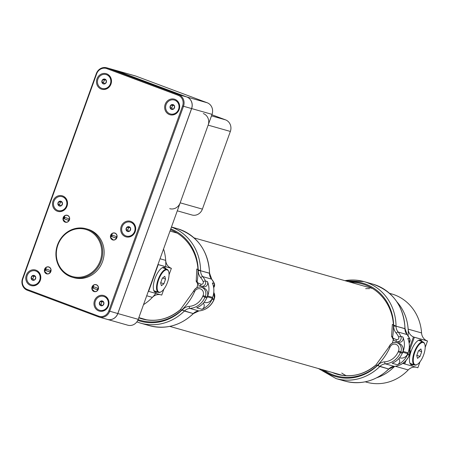 <?xml version="1.0" encoding="UTF-8"?>
<svg xmlns="http://www.w3.org/2000/svg" width="450" height="450" viewBox="0 0 450 450"><rect width="100%" height="100%" fill="white"/><g stroke="black" fill="none" stroke-linecap="round" stroke-linejoin="round"><path stroke-width="0.67" d="M169.048 274.776L171.371 268.335L171.011 268.166A9.546 8.797 -74.2 0 1 165.696 260.37A45.883 42.3 105.8 0 0 163.547 249.007A45.883 42.3 105.8 0 1 165.696 266.692M155.762 293.394A45.883 42.3 105.8 0 1 143.522 304.627A45.883 42.3 105.8 0 0 152.37 297.377L146.711 295.774M409.433 348.109L413.454 336.932A9.546 8.797 105.8 0 1 408.139 329.136A45.883 42.3 105.8 0 0 396.956 301.905A45.883 42.3 105.8 0 1 408.116 335.852M394.605 366.368A45.883 42.3 105.8 0 1 376.959 377.691A45.883 42.3 105.8 0 0 394.605 366.368M346.275 375.722A45.883 42.3 105.8 0 1 341.724 373.044M402.767 363.426A9.546 8.797 105.8 0 1 403.487 363.594A9.546 8.797 105.8 0 1 403.819 363.701L404.359 362.205M365.659 288.669A45.883 42.3 105.8 0 1 369.495 288.675M425.183 347.423L427.5 340.982L427.157 340.853A9.546 8.797 105.8 0 1 421.554 332.938A45.883 42.3 -74.2 0 0 391.601 293.912L389.52 293.321M427.5 340.982L414.36 337.252L410.001 349.369M413.454 336.932L414.36 337.252M413.662 364.691A13.309 5.141 -69.5 0 1 411.457 364.956A13.309 5.141 -69.5 0 1 411.3 350.691A13.309 5.141 -69.5 0 1 420.772 340.031A13.309 5.141 -69.5 0 1 422.269 341.679M420.002 361.8L417.87 367.734L403.819 363.701M405.923 360.692L404.73 364.011M365.248 381.825L366.559 382.196A45.883 42.3 -74.2 0 0 408.229 369.945A9.546 8.797 105.8 0 1 415.957 367.194M412.397 364.219A13.309 5.141 -69.5 0 1 410.861 364.613M420.098 339.902A13.309 5.141 -69.5 0 1 420.998 341.207M171.371 268.335L158.231 264.606L148.601 291.364L148.331 291.268M166.134 269.032A13.309 5.141 110.5 0 0 164.644 267.384A13.309 5.141 110.5 0 0 155.025 278.443A13.309 5.141 110.5 0 0 155.323 292.309A13.309 5.141 110.5 0 0 157.534 292.044M163.873 289.153L161.736 295.088L148.601 291.364M160.099 294.626A9.546 8.797 -74.2 0 0 152.37 297.377M154.732 291.966A13.309 5.141 110.5 0 0 156.268 291.572M164.869 268.56A13.309 5.141 110.5 0 0 163.969 267.255M376.02 365.113L388.721 369.017L379.828 366.491A49.404 45.546 105.8 0 1 336.043 378.579L344.936 381.105A49.404 45.546 -74.2 0 0 388.721 369.017L388.851 369.045C375.879 381.116 361.243 385.138 344.936 381.105M323.927 370.108A48.088 44.331 105.8 0 0 377.145 365.552L377.348 365.631A47.571 43.852 -74.2 0 1 321.907 369.534M332.213 372.454A46.249 42.637 -74.2 0 0 337.269 374.271C351.225 377.826 364.089 374.749 375.868 365.034L375.879 365.034M377.37 365.636A56.897 52.447 -74.2 0 0 377.989 365.006A11.014 10.153 105.8 0 1 384.66 361.834A16.521 15.227 -74.2 0 0 398.194 351.787A67.32 62.061 -74.2 0 0 398.531 350.989A5.046 4.652 -74.2 0 0 396.191 344.452A5.046 4.652 -74.2 0 0 389.993 347.259L389.137 346.742A6.885 6.345 105.8 0 1 396.832 342.681L398.678 343.204A6.885 6.345 105.8 0 1 402.615 352.389A69.154 63.748 105.8 0 1 402.266 353.211A18.354 16.92 -74.2 0 1 392.152 363.246L397.356 364.725A18.354 16.92 105.8 0 0 407.469 354.684A69.154 63.748 -74.2 0 0 407.812 353.863A6.885 6.345 -74.2 0 0 408.291 352.176M398.751 358.667A3.673 3.386 105.8 0 1 397.356 364.725M375.874 365.034L389.137 346.742M404.927 328.618L396.034 326.188L404.927 328.708A49.039 45.203 -74.2 0 0 372.808 284.102L363.915 281.582A49.039 45.203 105.8 0 1 396.034 326.188L393.446 325.08A48.088 44.331 105.8 0 0 350.606 282.285M392.355 324.422L396.034 326.188A9.174 8.46 -74.2 0 0 398.16 332.049A18.354 16.92 105.8 0 1 400.888 336.431L402.868 336.994A18.354 16.92 105.8 0 1 403.138 351.428A69.154 63.748 -74.2 0 1 402.817 352.266L407.745 353.661A6.885 6.345 105.8 0 1 399.983 357.885L399.532 357.756M392.361 324.422L391.556 336.448L392.681 336.544A1.834 1.693 -74.2 0 0 393.699 338.479L396.439 339.598A1.834 1.693 -74.2 0 0 398.649 337.061A16.521 15.227 -74.2 0 0 396.197 333.124A11.014 10.153 105.8 0 1 393.643 326.087A56.897 52.447 -74.2 0 0 393.632 325.17A47.199 43.515 -74.2 0 0 348.677 281.739M409.118 343.041A3.673 3.386 -74.2 0 0 409.781 338.951L407.796 338.389A18.354 16.92 -74.2 0 1 408.06 352.828A69.154 63.748 105.8 0 1 407.745 353.661M402.002 353.796A6.885 6.345 -74.2 0 0 402.817 352.266M393.12 340.076A55.429 51.098 105.8 0 1 392.4 343.08M402.868 336.994A3.673 3.386 105.8 0 1 402.328 340.937A3.673 3.386 105.8 0 1 398.767 342.174L396.782 341.612A3.673 3.386 105.8 0 1 396.456 341.499A1.834 0.709 -67.8 0 1 396.428 341.494A1.834 0.709 -67.8 0 1 396.439 339.598M180.562 309.673L193.264 313.577L184.371 311.057A49.404 45.546 105.8 0 1 140.586 323.145L149.479 325.665A49.404 45.546 -74.2 0 0 193.264 313.577L193.393 313.605C180.422 325.682 165.786 329.698 149.479 325.665M138.122 319.607A48.088 44.331 105.8 0 0 181.688 310.118L181.896 310.191A47.571 43.852 -74.2 0 1 137.796 320.349M181.912 310.202A56.897 52.447 -74.2 0 0 182.537 309.572A11.014 10.153 105.8 0 1 189.208 306.399A16.521 15.227 -74.2 0 0 202.736 296.353A67.32 62.061 -74.2 0 0 203.074 295.549A5.046 4.652 -74.2 0 0 200.734 289.012A5.046 4.652 -74.2 0 0 194.535 291.825L193.539 291.285L180.422 309.594C168.632 319.309 155.768 322.391 141.812 318.836A46.249 42.637 -74.2 0 0 180.501 309.651M193.68 291.308A6.885 6.345 105.8 0 1 201.375 287.246L203.22 287.769A6.885 6.345 105.8 0 1 207.157 296.955A69.154 63.748 105.8 0 1 206.809 297.776A18.354 16.92 -74.2 0 1 196.701 307.811L201.898 309.285A18.354 16.92 105.8 0 0 212.012 299.25A69.154 63.748 -74.2 0 0 212.361 298.429A6.885 6.345 -74.2 0 0 212.839 296.741M203.293 303.227A3.673 3.386 105.8 0 1 201.898 309.285M209.469 273.178L200.576 270.754L209.475 273.274A49.039 45.203 -74.2 0 0 177.356 228.667L171.472 226.997M196.779 268.976L197.994 269.646A48.088 44.331 105.8 0 0 170.488 229.725M197.961 269.629A57.262 52.791 105.8 0 1 197.229 281.104A1.834 1.693 -74.2 0 0 198.242 283.044L200.981 284.164A1.834 1.693 -74.2 0 0 203.197 281.627A16.521 15.227 -74.2 0 0 200.745 277.684A11.014 10.153 105.8 0 1 198.191 270.647A56.897 52.447 -74.2 0 0 198.174 269.73L200.576 270.754L198.174 269.73A47.199 43.515 -74.2 0 0 170.786 228.887M213.666 287.606A3.673 3.386 -74.2 0 0 214.324 283.517L212.338 282.954A18.354 16.92 -74.2 0 1 212.608 297.388A69.154 63.748 105.8 0 1 212.287 298.226A6.885 6.345 105.8 0 1 204.531 302.451L204.075 302.321M206.55 298.361A6.885 6.345 -74.2 0 0 207.36 296.826A69.154 63.748 -74.2 0 0 207.681 295.993A18.354 16.92 105.8 0 0 207.416 281.554A3.673 3.386 105.8 0 1 206.871 285.497A3.673 3.386 105.8 0 1 203.31 286.74L201.33 286.178A3.673 3.386 105.8 0 1 201.004 286.065A1.834 0.709 -67.8 0 1 200.97 286.054A1.834 0.709 -67.8 0 1 200.981 284.164M197.662 284.636A55.429 51.098 105.8 0 1 196.948 287.646M162.242 267.75A12.285 4.747 -69.5 0 1 162.877 267.823A12.285 4.747 -69.5 0 1 163.018 267.868A12.285 4.747 -69.5 0 1 163.153 267.924M154.558 290.925A12.285 4.747 -69.5 0 1 154.412 290.88A12.285 4.747 -69.5 0 1 153.754 290.458M160.898 291.876A12.285 4.747 -69.5 0 1 160.667 292.011A12.285 4.747 -69.5 0 1 158.552 292.421A12.285 4.747 -69.5 0 1 158.411 292.371A12.285 4.747 -69.5 0 1 158.197 279.388A12.285 4.747 -69.5 0 1 166.871 269.314A12.285 4.747 -69.5 0 1 167.012 269.359A12.285 4.747 -69.5 0 1 168.48 271.114A12.285 4.747 -69.5 0 1 168.559 271.367M159.075 292.151A11.852 4.579 -69.5 0 1 158.67 279.754A11.852 4.579 -69.5 0 1 167.096 269.859A11.852 4.579 -69.5 0 1 168.649 271.597A11.852 4.579 -69.5 0 1 167.377 282.611A11.852 4.579 -69.5 0 1 161.117 291.757A11.852 4.579 -69.5 0 1 159.075 292.151M160.622 282.904L162.315 278.196L164.779 276.3L165.549 279.113L163.856 283.821L161.393 285.716L160.622 282.904M165.549 279.113L162.574 277.999M163.856 283.821L160.712 282.645M418.376 340.397A12.285 4.747 -69.5 0 1 419.006 340.464A12.285 4.747 -69.5 0 1 419.147 340.515A12.285 4.747 -69.5 0 1 419.287 340.571M410.687 363.572A12.285 4.747 -69.5 0 1 410.546 363.527A12.285 4.747 -69.5 0 1 409.882 363.105M417.026 364.522A12.285 4.747 -69.5 0 1 416.801 364.657A12.285 4.747 -69.5 0 1 414.681 365.068A12.285 4.747 -69.5 0 1 414.54 365.017A12.285 4.747 -69.5 0 1 414.326 352.035A12.285 4.747 -69.5 0 1 423 341.961A12.285 4.747 -69.5 0 1 423.141 342.006A12.285 4.747 -69.5 0 1 424.609 343.761A12.285 4.747 -69.5 0 1 424.693 344.014M415.204 364.798A11.852 4.579 -69.5 0 1 414.799 352.401A11.852 4.579 -69.5 0 1 423.231 342.506A11.852 4.579 -69.5 0 1 424.783 344.244A11.852 4.579 -69.5 0 1 423.506 355.258A11.852 4.579 -69.5 0 1 417.246 364.404A11.852 4.579 -69.5 0 1 415.204 364.798M416.751 355.551L418.449 350.843L420.913 348.947L421.678 351.759L419.985 356.468L417.521 358.363L416.751 355.551M421.678 351.759L418.702 350.646M419.985 356.468L416.846 355.292M114.829 70.099A9.174 8.46 105.8 0 1 114.857 70.11A9.174 8.46 105.8 0 1 115.459 70.307L186.812 96.981A9.174 8.46 105.8 0 1 191.632 108.574L117.838 313.549A9.174 8.46 105.8 0 1 107.404 319.416A9.174 8.46 105.8 0 1 107.376 319.404M114.857 70.11L135.248 75.892A9.174 8.46 105.8 0 1 135.849 76.089L207.203 102.763A9.174 8.46 105.8 0 1 212.023 114.356L138.229 319.331A9.174 8.46 105.8 0 1 127.794 325.198L107.404 319.416M169.74 208.688A9.174 8.46 105.8 0 0 180.174 202.821L208.142 125.145A9.174 8.46 105.8 0 0 203.321 113.552M211.882 114.75L225.529 119.852A9.174 8.46 105.8 0 1 230.349 131.445L202.388 209.121A9.174 8.46 105.8 0 1 191.953 214.987L177.294 210.825M92.942 286.447L92.402 287.944L97.397 289.811L97.937 288.315L92.942 286.447M93.819 284.906L92.036 289.058L94.562 291.544L93.662 291.409M92.036 289.058A3.471 3.195 105.8 0 1 94.883 284.709A3.471 3.195 105.8 0 1 98.381 288.157A3.471 3.195 105.8 0 1 94.562 291.544M93.673 286.723L93.156 288.157L92.402 287.944M93.156 288.157L97.419 289.755M45.501 268.712L44.961 270.208L49.956 272.076L50.49 270.579L45.501 268.712M46.378 267.171L44.589 271.316L47.121 273.808L46.221 273.668M44.589 271.316A3.471 3.195 105.8 0 1 47.441 266.974A3.471 3.195 105.8 0 1 50.94 270.422A3.471 3.195 105.8 0 1 47.121 273.808M46.232 268.988L45.714 270.422L44.961 270.208M45.714 270.422L49.978 272.014M64.091 217.069L63.557 218.559L68.546 220.427L69.086 218.931L64.091 217.069M64.969 215.522L63.186 219.673L65.711 222.159L64.811 222.024M63.186 219.673A3.471 3.195 105.8 0 1 66.038 215.331A3.471 3.195 105.8 0 1 69.536 218.773A3.471 3.195 105.8 0 1 65.711 222.159M64.822 217.339L64.311 218.773L63.557 218.559M64.311 218.773L68.569 220.371M111.538 234.804L110.998 236.295L115.993 238.162L116.528 236.672L111.538 234.804M112.416 233.257L110.627 237.409L113.158 239.895L112.258 239.76M110.627 237.409A3.471 3.195 105.8 0 1 113.479 233.066A3.471 3.195 105.8 0 1 116.978 236.509A3.471 3.195 105.8 0 1 113.158 239.895M112.269 235.074L111.752 236.514L110.998 236.295M111.752 236.514L116.016 238.106M104.085 296.544A7.228 6.66 105.8 0 1 107.966 305.421A7.228 6.66 105.8 0 1 99.664 310.292A7.228 6.66 105.8 0 1 95.226 301.522A7.228 6.66 105.8 0 1 103.607 296.387A7.228 6.66 105.8 0 1 104.085 296.544M103.691 296.415A7.228 6.66 105.8 0 1 103.77 296.438A7.228 6.66 105.8 0 1 104.242 296.589A7.228 6.66 105.8 0 1 108.129 305.466A7.228 6.66 105.8 0 1 99.827 310.337A7.228 6.66 105.8 0 1 99.748 310.314M103.933 302.867A2.503 2.306 -74.2 0 0 100.187 301.466A2.503 2.306 -74.2 0 0 100.789 305.696A2.503 2.306 -74.2 0 0 103.933 302.867L103.084 305.218L100.789 305.696L99.337 303.817L100.187 301.466L102.482 300.988L103.933 302.867M103.101 301.674L101.846 301.933L100.997 304.29L99.337 303.817M100.997 304.29L101.948 305.516M101.846 301.933L100.187 301.466M35.904 271.058A7.228 6.66 105.8 0 1 39.786 279.928A7.228 6.66 105.8 0 1 31.483 284.805A7.228 6.66 105.8 0 1 27.045 276.036A7.228 6.66 105.8 0 1 35.426 270.9A7.228 6.66 105.8 0 1 35.904 271.058M35.505 270.923A7.228 6.66 105.8 0 1 35.589 270.945A7.228 6.66 105.8 0 1 36.062 271.102A7.228 6.66 105.8 0 1 39.949 279.973A7.228 6.66 105.8 0 1 31.646 284.85A7.228 6.66 105.8 0 1 31.562 284.827M35.752 277.374A2.503 2.306 -74.2 0 0 32.006 275.974A2.503 2.306 -74.2 0 0 32.608 280.204A2.503 2.306 -74.2 0 0 35.752 277.374L34.903 279.731L32.608 280.204L31.157 278.331L32.006 275.974L34.301 275.496L35.752 277.374M34.92 276.188L33.666 276.446L32.816 278.798L31.157 278.331M32.816 278.798L33.767 280.029M33.666 276.446L32.006 275.974M62.623 196.836A7.228 6.66 105.8 0 1 66.504 205.706A7.228 6.66 105.8 0 1 58.208 210.583A7.228 6.66 105.8 0 1 53.769 201.814A7.228 6.66 105.8 0 1 62.151 196.678A7.228 6.66 105.8 0 1 62.623 196.836M62.229 196.701A7.228 6.66 105.8 0 1 62.308 196.723A7.228 6.66 105.8 0 1 62.786 196.881A7.228 6.66 105.8 0 1 66.668 205.751A7.228 6.66 105.8 0 1 58.365 210.628A7.228 6.66 105.8 0 1 58.286 210.606M62.471 203.153A2.503 2.306 -74.2 0 0 58.731 201.752A2.503 2.306 -74.2 0 0 59.327 205.982A2.503 2.306 -74.2 0 0 62.471 203.153L61.627 205.504L59.327 205.982L57.881 204.109L58.731 201.752L61.026 201.274L62.471 203.153M61.644 201.96L60.39 202.224L59.541 204.576L57.881 204.109M59.541 204.576L60.486 205.802M60.39 202.224L58.731 201.752M130.804 222.322A7.228 6.66 105.8 0 1 134.691 231.193A7.228 6.66 105.8 0 1 126.388 236.07A7.228 6.66 105.8 0 1 121.95 227.301A7.228 6.66 105.8 0 1 130.331 222.165A7.228 6.66 105.8 0 1 130.804 222.322M130.41 222.188A7.228 6.66 105.8 0 1 130.489 222.21A7.228 6.66 105.8 0 1 130.967 222.368A7.228 6.66 105.8 0 1 134.848 231.244A7.228 6.66 105.8 0 1 126.546 236.115A7.228 6.66 105.8 0 1 126.467 236.093M130.652 228.639A2.503 2.306 -74.2 0 0 126.911 227.239A2.503 2.306 -74.2 0 0 127.513 231.474A2.503 2.306 -74.2 0 0 130.652 228.639L129.808 230.996L127.513 231.474L126.062 229.596L126.911 227.239L129.206 226.766L130.652 228.639M129.825 227.453L128.571 227.711L127.721 230.068L126.062 229.596M127.721 230.068L128.666 231.294M128.571 227.711L126.911 227.239M174.774 100.198A7.228 6.66 105.8 0 1 178.656 109.074A7.228 6.66 105.8 0 1 170.353 113.946A7.228 6.66 105.8 0 1 165.915 105.176A7.228 6.66 105.8 0 1 174.296 100.046A7.228 6.66 105.8 0 1 174.774 100.198M174.375 100.069A7.228 6.66 105.8 0 1 174.459 100.091A7.228 6.66 105.8 0 1 174.932 100.243A7.228 6.66 105.8 0 1 178.819 109.119A7.228 6.66 105.8 0 1 170.516 113.991A7.228 6.66 105.8 0 1 170.432 113.968M174.623 106.521A2.503 2.306 -74.2 0 0 170.876 105.12A2.503 2.306 -74.2 0 0 171.478 109.35A2.503 2.306 -74.2 0 0 174.623 106.521L173.773 108.872L171.478 109.35L170.027 107.471L170.876 105.12L173.171 104.642L174.623 106.521M173.79 105.328L172.536 105.587L171.686 107.944L170.027 107.471M171.686 107.944L172.637 109.17M172.536 105.587L170.876 105.12M106.588 74.711A7.228 6.66 105.8 0 1 110.475 83.582A7.228 6.66 105.8 0 1 102.172 88.459A7.228 6.66 105.8 0 1 97.734 79.689A7.228 6.66 105.8 0 1 106.116 74.554A7.228 6.66 105.8 0 1 106.588 74.711M106.194 74.576A7.228 6.66 105.8 0 1 106.279 74.599A7.228 6.66 105.8 0 1 106.751 74.756A7.228 6.66 105.8 0 1 110.638 83.627A7.228 6.66 105.8 0 1 102.336 88.504A7.228 6.66 105.8 0 1 102.251 88.481M106.442 81.028A2.503 2.306 -74.2 0 0 102.696 79.627A2.503 2.306 -74.2 0 0 103.297 83.863A2.503 2.306 -74.2 0 0 106.442 81.028L105.593 83.385L103.297 83.863L101.846 81.984L102.696 79.627L104.991 79.155L106.442 81.028M105.609 79.841L104.355 80.1L103.506 82.457L101.846 81.984M103.506 82.457L104.456 83.683M104.355 80.1L102.696 79.627M99.276 317.109L107.347 319.399A9.174 8.46 -74.2 0 0 117.782 313.537L191.576 108.557L183.504 106.267L109.71 311.243A9.174 8.46 105.8 0 1 99.276 317.109A9.174 8.46 105.8 0 1 98.674 316.912L27.321 290.239A9.174 8.46 105.8 0 1 22.5 278.64L96.294 73.665A9.174 8.46 105.8 0 1 106.729 67.804A9.174 8.46 105.8 0 1 107.331 68.001L178.684 94.674A9.174 8.46 105.8 0 1 183.504 106.267L182.599 105.953A8.443 7.785 -74.2 0 0 178.161 95.288L106.808 68.614A8.443 7.785 -74.2 0 0 96.654 73.828L22.86 278.803A8.443 7.785 -74.2 0 0 27.298 289.468L98.646 316.142A8.443 7.785 -74.2 0 0 108.799 310.928L182.599 105.953M106.729 67.804L114.801 70.093A9.174 8.46 -74.2 0 1 115.403 70.29L186.756 96.964A9.174 8.46 -74.2 0 1 191.576 108.557M69.441 219.915A3.611 3.33 -74.2 0 0 67.309 215.274A3.611 3.33 -74.2 0 0 63.118 217.839A3.611 3.33 -74.2 0 0 65.334 222.221A3.611 3.33 -74.2 0 0 69.441 219.915M116.888 237.651A3.611 3.33 -74.2 0 0 114.75 233.01A3.611 3.33 -74.2 0 0 110.559 235.575A3.611 3.33 -74.2 0 0 112.776 239.957A3.611 3.33 -74.2 0 0 116.888 237.651M98.291 289.299A3.611 3.33 -74.2 0 0 96.154 284.653A3.611 3.33 -74.2 0 0 91.963 287.224A3.611 3.33 -74.2 0 0 94.185 291.606A3.611 3.33 -74.2 0 0 98.291 289.299M50.85 271.564A3.611 3.33 -74.2 0 0 48.712 266.918A3.611 3.33 -74.2 0 0 44.522 269.488A3.611 3.33 -74.2 0 0 46.738 273.87A3.611 3.33 -74.2 0 0 50.85 271.564M72.427 277.29L73.862 277.701A25.217 23.248 -74.2 0 0 102.532 261.585A25.217 23.248 -74.2 0 0 87.626 229.179L86.192 228.769A25.217 23.248 105.8 0 1 101.093 261.174A25.217 23.248 105.8 0 1 72.427 277.29A25.217 23.248 105.8 0 1 56.942 246.69A25.217 23.248 105.8 0 1 86.192 228.769M110.976 84.077A8.094 7.459 -74.2 0 0 102.859 73.564A8.094 7.459 -74.2 0 0 98.111 86.743A8.094 7.459 -74.2 0 0 110.976 84.077M179.156 109.564A8.094 7.459 -74.2 0 0 171.039 99.051A8.094 7.459 -74.2 0 0 166.292 112.236A8.094 7.459 -74.2 0 0 179.156 109.564M67.005 206.196A8.094 7.459 -74.2 0 0 58.894 195.683A8.094 7.459 -74.2 0 0 54.146 208.868A8.094 7.459 -74.2 0 0 67.005 206.196M135.186 231.688A8.094 7.459 -74.2 0 0 127.074 221.175A8.094 7.459 -74.2 0 0 122.327 234.354A8.094 7.459 -74.2 0 0 135.186 231.688M108.467 305.91A8.094 7.459 -74.2 0 0 100.35 295.397A8.094 7.459 -74.2 0 0 95.608 308.582A8.094 7.459 -74.2 0 0 108.467 305.91M40.286 280.418A8.094 7.459 -74.2 0 0 32.169 269.91A8.094 7.459 -74.2 0 0 27.422 283.089A8.094 7.459 -74.2 0 0 40.286 280.418M100.187 260.859A24.486 22.573 -74.2 0 0 75.639 229.061A24.486 22.573 -74.2 0 0 61.279 268.942A24.486 22.573 -74.2 0 0 100.187 260.859M408.139 329.136L421.554 332.938M427.157 340.853L413.871 337.084M408.229 369.945L395.325 366.289M165.696 260.37L160.031 258.767M171.174 268.245L157.967 264.499M341.786 375.266A46.249 42.637 105.8 0 1 341.106 374.979M337.269 374.271A46.249 42.637 -74.2 0 0 375.958 365.085M402.615 352.389L400.764 351.866A69.154 63.748 105.8 0 1 400.421 352.688L402.266 353.211M388.991 346.725C390.679 343.356 393.289 342.006 396.832 342.681A6.885 6.345 105.8 0 1 400.764 351.866L398.531 350.989M407.469 354.684L409.314 355.213A69.154 63.748 -74.2 0 0 409.663 354.386L407.812 353.863M389.993 347.259A57.262 52.791 105.8 0 1 377.117 365.541M409.236 347.788L409.663 354.386A6.885 6.345 -74.2 0 0 409.224 347.889M398.194 351.787L400.421 352.688A18.354 16.92 105.8 0 1 385.386 363.853L394.279 366.373A18.354 16.92 -74.2 0 0 409.314 355.213L409.461 355.23C406.316 361.89 401.287 365.608 394.369 366.384A1.834 0.675 -94 0 1 394.279 366.373A9.174 8.46 105.8 0 0 388.721 369.017A1.834 0.36 -135.7 0 0 388.884 369.006A1.834 0.36 -135.7 0 0 388.896 368.843M384.66 361.834A1.834 0.675 -94 0 0 385.386 363.853A9.174 8.46 -74.2 0 0 379.828 366.491A1.834 0.36 -135.7 0 1 377.989 365.006M409.343 355.14L409.804 354.409M394.459 366.362A1.834 0.675 -94 0 1 394.369 366.384L388.851 369.045M344.908 280.671A49.039 45.203 105.8 0 1 363.915 281.582L344.846 280.654M408.06 352.828L403.138 351.428M393.412 325.063A57.262 52.791 105.8 0 1 392.681 336.544M409.888 339.227A1.834 0.472 -23.4 0 0 409.916 339.047A1.834 0.472 -23.4 0 0 409.781 338.951A18.354 16.92 -74.2 0 0 407.053 334.575L398.16 332.049A1.834 0.608 -40.6 0 0 396.197 333.124M409.14 343.187L409.916 339.047L407.171 334.642A1.834 0.608 -40.6 0 0 407.053 334.575A9.174 8.46 105.8 0 1 404.927 328.708L404.933 328.871M396.399 341.477L393.716 340.386A1.834 0.709 -67.8 0 1 393.688 340.374A1.834 0.709 -67.8 0 1 393.699 338.479M398.649 337.061A1.834 0.472 -23.4 0 1 400.888 336.431A3.673 3.386 105.8 0 1 400.343 340.374A3.673 3.386 105.8 0 1 396.782 341.612L393.688 340.374L391.691 336.504M372.808 284.102C392.918 291.139 403.667 306.011 405.062 328.725L407.171 334.642A1.834 0.608 -40.6 0 1 407.228 334.777M393.643 326.087L396.034 326.188M146.329 319.832A46.249 42.637 105.8 0 1 145.654 319.545L146.334 319.832M138.769 317.835A46.249 42.637 -74.2 0 0 141.812 318.836M207.157 296.955L205.312 296.426A69.154 63.748 105.8 0 1 204.964 297.253L206.809 297.776M193.539 291.285C195.221 287.916 197.837 286.571 201.375 287.246A6.885 6.345 105.8 0 1 205.312 296.426L203.074 295.549M212.012 299.25L213.857 299.773A69.154 63.748 -74.2 0 0 214.206 298.952L212.361 298.429M194.535 291.825A57.262 52.791 105.8 0 1 181.659 310.106M214.234 298.884L214.206 298.952A6.885 6.345 -74.2 0 0 213.767 292.449M202.736 296.353L204.964 297.253A18.354 16.92 105.8 0 1 189.928 308.413L198.821 310.939A18.354 16.92 -74.2 0 0 213.857 299.773L214.003 299.796C210.864 306.45 205.836 310.168 198.911 310.944A1.834 0.675 -94 0 1 198.821 310.939A9.174 8.46 105.8 0 0 193.264 313.577A1.834 0.36 -135.7 0 0 193.427 313.566A1.834 0.36 -135.7 0 0 193.438 313.408M189.208 306.399A1.834 0.675 -94 0 0 189.928 308.413A9.174 8.46 -74.2 0 0 184.371 311.057A1.834 0.36 -135.7 0 1 182.537 309.572M213.891 299.706L214.352 298.974L213.778 292.354M171.433 227.109A49.039 45.203 105.8 0 1 200.576 270.754A9.174 8.46 -74.2 0 0 202.703 276.615A18.354 16.92 105.8 0 1 205.431 280.991L207.416 281.554M207.36 296.826L212.287 298.226M212.608 297.388L207.681 295.993M214.431 283.787A1.834 0.472 -23.4 0 0 214.459 283.613A1.834 0.472 -23.4 0 0 214.324 283.517A18.354 16.92 -74.2 0 0 211.601 279.135L202.703 276.615A1.834 0.608 -40.6 0 0 200.745 277.684M213.683 287.747L214.459 283.613L211.719 279.208A1.834 0.608 -40.6 0 0 211.601 279.135A9.174 8.46 105.8 0 1 209.475 273.274L209.475 273.431M200.947 286.043L198.264 284.946A1.834 0.709 -67.8 0 1 198.231 284.94A1.834 0.709 -67.8 0 1 198.242 283.044M203.197 281.627A1.834 0.472 -23.4 0 1 205.431 280.991A3.673 3.386 105.8 0 1 204.891 284.934A3.673 3.386 105.8 0 1 201.33 286.178L198.231 284.94L196.099 281.014L197.229 281.104M177.356 228.667C197.46 235.699 208.209 250.571 209.604 273.285L211.719 279.208A1.834 0.608 -40.6 0 1 211.77 279.338M198.191 270.647L200.576 270.754M196.234 281.07L196.774 268.971M212.023 114.356L191.632 108.574M207.203 102.763L186.812 96.981M138.229 319.331L117.838 313.549M135.849 76.089L115.459 70.307M180.174 202.821L202.388 209.121M230.349 131.445L208.142 125.145M211.477 115.864L225.529 119.852M108.799 310.928L117.782 313.537M115.403 70.29L107.331 68.001L106.808 68.614M178.161 95.288L178.684 94.674L186.756 96.964M22.86 278.803L22.5 278.64M96.294 73.665L96.654 73.828M27.298 289.468L27.321 290.239M98.646 316.142L98.674 316.912M138.847 317.61L147.054 319.939M169.791 326.391L342.512 375.379M170.004 231.064L177.126 233.083M194.068 237.887L372.583 288.517M318.375 368.533L336.043 378.579M341.128 374.985L341.792 375.272M136.851 321.896L140.586 323.145M198.911 310.944L193.393 313.605M158.411 292.371L154.412 290.88M168.649 271.597L168.48 271.114M161.117 291.757L160.667 292.011M167.012 269.359L163.018 267.868M414.54 365.017L410.546 363.527M424.783 344.244L424.609 343.761M417.246 364.404L416.801 364.657M423.141 342.006L419.147 340.515"/></g></svg>
